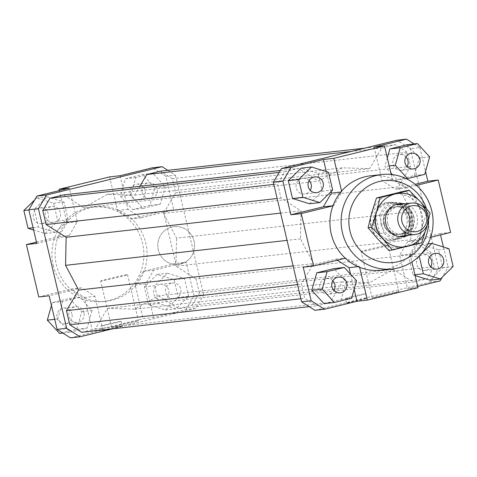 <?xml version="1.0" encoding="UTF-8"?>
<svg xmlns="http://www.w3.org/2000/svg" width="477" height="477" viewBox="0 0 477 477"><rect width="100%" height="100%" fill="white"/><g stroke="black" fill="none" stroke-linecap="round" stroke-linejoin="round"><path stroke-width="0.36" stroke-dasharray="2.38 1.79" d="M409.421 216.874A19.008 18.388 -96.4 0 1 393.68 240.14A19.008 18.388 -96.4 0 1 373.682 225.627A19.008 18.388 -96.4 0 1 389.423 202.361A19.008 18.388 -96.4 0 1 409.421 216.874M194.05 241.147A19.008 18.388 -96.4 0 1 178.309 264.413A19.008 18.388 -96.4 0 1 158.31 249.9A19.008 18.388 -96.4 0 1 174.051 226.635A19.008 18.388 -96.4 0 1 194.05 241.147A19.008 18.388 83.6 0 0 174.051 226.635A19.008 18.388 83.6 0 0 158.31 249.9A19.008 18.388 83.6 0 0 178.309 264.413A19.008 18.388 83.6 0 0 194.05 241.147M409.027 217.017A18.221 17.619 -96.4 0 1 393.942 239.317A18.221 17.619 -96.4 0 1 374.773 225.406A18.221 17.619 -96.4 0 1 389.858 203.107A18.221 17.619 -96.4 0 1 409.027 217.017M411.794 217.238A13.94 13.487 -96.4 0 1 401.896 234.004A13.94 13.487 -96.4 0 1 400.251 234.302A13.94 13.487 -96.4 0 1 385.589 223.659A13.94 13.487 -96.4 0 1 395.487 206.887A13.94 13.487 -96.4 0 1 397.132 206.595A13.94 13.487 -96.4 0 1 411.794 217.238M409.797 217.458A13.94 13.487 -96.4 0 1 398.253 234.523A13.94 13.487 -96.4 0 1 383.591 223.88A13.94 13.487 -96.4 0 1 395.135 206.815A13.94 13.487 -96.4 0 1 409.797 217.458M409.66 226.223L405.522 208.723L409.475 216.963L409.66 226.223L413.654 225.776A18.221 17.619 -96.4 0 1 398.736 238.774A18.221 17.619 -96.4 0 1 383.872 233.074L379.877 233.521L376.329 228.531L374.827 222.705L374.94 219.337L375.739 216.021L379.734 215.568L383.872 233.074M413.857 216.767A15.842 15.324 83.6 0 0 397.192 204.675A15.842 15.324 83.6 0 0 395.326 205.003A15.842 15.324 83.6 0 0 384.074 224.065A15.842 15.324 83.6 0 0 400.74 236.157A15.842 15.324 83.6 0 0 402.612 235.823A15.842 15.324 83.6 0 0 413.857 216.767M379.877 233.521L375.739 216.021M413.654 225.776L409.516 208.27L405.522 208.723M379.734 215.568A18.221 17.619 -96.4 0 1 394.652 202.57A18.221 17.619 -96.4 0 1 409.516 208.27M370.832 225.949A19.008 18.388 -96.4 0 1 386.573 202.683A19.008 18.388 -96.4 0 1 406.571 217.196A19.008 18.388 -96.4 0 1 390.836 240.462A19.008 18.388 -96.4 0 1 370.832 225.949M36.467 242.107L58.081 236.813A47.527 45.971 83.6 0 0 56.405 264.932A47.527 45.971 83.6 0 0 70.465 289.205A47.527 45.971 83.6 0 0 84.769 298.28A47.527 45.971 83.6 0 0 106.401 301.214A47.527 45.971 83.6 0 0 135.396 285.872A47.527 45.971 83.6 0 0 144.078 271.163A47.527 45.971 83.6 0 0 145.753 243.043A47.527 45.971 83.6 0 0 131.694 218.77A47.527 45.971 83.6 0 0 117.39 209.695L117.58 210.494L130.925 218.961L163.384 211.007L173.771 209.838L165.829 176.246L152.485 167.773M53.209 265.295A47.527 45.971 83.6 0 0 103.205 301.577A47.527 45.971 83.6 0 0 142.557 243.401A47.527 45.971 83.6 0 0 92.562 207.119A47.527 45.971 83.6 0 0 53.209 265.295M398.444 291.53A13.785 0.435 -13.3 0 0 383.687 294.691A13.785 0.435 -13.3 0 0 372.072 297.881A13.785 0.435 -13.3 0 0 372.531 297.881A13.785 0.435 -13.3 0 0 387.288 294.72A13.785 0.435 -13.3 0 0 398.897 291.536A13.785 0.435 -13.3 0 0 398.444 291.53M361.602 251.653A13.785 0.435 166.7 0 1 361.143 251.647A13.785 0.435 166.7 0 1 372.758 248.463A13.785 0.435 166.7 0 1 387.515 245.303A13.785 0.435 166.7 0 1 387.974 245.309A13.785 0.435 166.7 0 1 376.359 248.493A13.785 0.435 166.7 0 1 361.602 251.653M137.984 320.89A13.785 0.435 -13.3 0 0 123.227 324.044A13.785 0.435 -13.3 0 0 111.612 327.234A13.785 0.435 -13.3 0 0 112.071 327.234A13.785 0.435 -13.3 0 0 126.828 324.074A13.785 0.435 -13.3 0 0 138.437 320.89A13.785 0.435 -13.3 0 0 137.984 320.89M101.142 281.007A13.785 0.435 166.7 0 1 100.683 281.001A13.785 0.435 166.7 0 1 112.298 277.817A13.785 0.435 166.7 0 1 127.055 274.657A13.785 0.435 166.7 0 1 127.514 274.663A13.785 0.435 166.7 0 1 115.899 277.847A13.785 0.435 166.7 0 1 101.142 281.007M366.33 298.346A10.297 0.322 -13.3 0 0 355.305 300.707A10.297 0.322 -13.3 0 0 346.63 303.086A10.297 0.322 -13.3 0 0 346.97 303.086A10.297 0.322 -13.3 0 0 357.994 300.725A10.297 0.322 -13.3 0 0 366.67 298.346A10.297 0.322 -13.3 0 0 366.33 298.346M345.879 298.465A10.297 0.322 166.7 0 1 345.533 298.465A10.297 0.322 166.7 0 1 354.208 296.08A10.297 0.322 166.7 0 1 365.233 293.719A10.297 0.322 166.7 0 1 365.579 293.725A10.297 0.322 166.7 0 1 356.903 296.104A10.297 0.322 166.7 0 1 345.879 298.465M121.85 325.898A10.297 0.322 -13.3 0 0 110.819 328.259A10.297 0.322 -13.3 0 0 102.15 330.639A10.297 0.322 -13.3 0 0 102.489 330.639A10.297 0.322 -13.3 0 0 113.514 328.277A10.297 0.322 -13.3 0 0 122.19 325.898A10.297 0.322 -13.3 0 0 121.85 325.898M101.398 326.018A10.297 0.322 166.7 0 1 101.052 326.018A10.297 0.322 166.7 0 1 109.728 323.633A10.297 0.322 166.7 0 1 120.753 321.277A10.297 0.322 166.7 0 1 121.098 321.277A10.297 0.322 166.7 0 1 112.423 323.656A10.297 0.322 166.7 0 1 101.398 326.018M332.821 280.774A7.918 7.662 83.6 0 0 319.936 288.126A7.918 7.662 83.6 0 0 333.918 290.481M429.616 257.055A7.918 7.662 83.6 0 0 416.63 263.93A7.918 7.662 83.6 0 0 430.713 266.768M405.939 156.891A7.918 7.662 83.6 0 0 393.048 164.249A7.918 7.662 83.6 0 0 407.036 166.604M309.144 180.61A7.918 7.662 83.6 0 0 296.157 187.485A7.918 7.662 83.6 0 0 310.241 190.323M71.967 314.104A7.918 7.662 83.6 0 0 63.632 308.059A7.918 7.662 83.6 0 0 57.079 317.754A7.918 7.662 83.6 0 0 65.409 323.8A7.918 7.662 83.6 0 0 71.967 314.104M83.952 312.751A7.918 7.662 83.6 0 0 75.616 306.705A7.918 7.662 83.6 0 0 69.058 316.4A7.918 7.662 83.6 0 0 77.393 322.446A7.918 7.662 83.6 0 0 83.952 312.751M159.491 284.507A7.918 7.662 83.6 0 0 162.204 300.081A7.918 7.662 83.6 0 0 168.858 290.869A7.918 7.662 83.6 0 0 159.491 284.507M171.476 283.153A7.918 7.662 83.6 0 0 174.188 298.733A7.918 7.662 83.6 0 0 180.843 289.515A7.918 7.662 83.6 0 0 171.476 283.153M130.191 193.871A7.918 7.662 83.6 0 0 138.527 199.917A7.918 7.662 83.6 0 0 145.08 190.222A7.918 7.662 83.6 0 0 136.75 184.176A7.918 7.662 83.6 0 0 130.191 193.871M142.176 192.523A7.918 7.662 83.6 0 0 150.505 198.569A7.918 7.662 83.6 0 0 157.064 188.874A7.918 7.662 83.6 0 0 148.735 182.828A7.918 7.662 83.6 0 0 142.176 192.523M42.668 223.469A7.918 7.662 83.6 0 0 39.955 207.894A7.918 7.662 83.6 0 0 33.301 217.107A7.918 7.662 83.6 0 0 42.668 223.469M54.652 222.121A7.918 7.662 83.6 0 0 51.939 206.541A7.918 7.662 83.6 0 0 45.285 215.759A7.918 7.662 83.6 0 0 54.652 222.121M370.599 175.786A47.527 45.971 -96.4 0 1 392.231 178.72A47.527 45.971 -96.4 0 1 406.535 187.795A47.527 45.971 -96.4 0 1 420.595 212.068A47.527 45.971 -96.4 0 1 418.919 240.187A47.527 45.971 -96.4 0 1 410.238 254.903A47.527 45.971 -96.4 0 1 381.242 270.238M426.438 208.604A41.189 39.841 -96.4 0 1 427.422 212.086A41.189 39.841 -96.4 0 1 428.525 220.124M186 309.543L194.097 295.823L203.685 294.744L195.588 308.464L186 309.543L153.534 317.497L145.598 283.904L153.695 270.185L186.155 262.231L175.769 263.399L144.078 271.163L143.309 271.353L135.212 285.073L143.154 318.672L153.534 317.497M194.097 295.823L186.155 262.231M188.695 296.289L184.492 278.496L167.493 273.243L154.709 285.795L158.913 303.587L175.906 308.834L188.695 296.289L178.309 297.457L165.519 310.002L148.526 304.755L144.322 286.963L157.106 274.418L174.105 279.665L178.309 297.457M195.588 308.464L112.453 328.832M70.447 337.859L102.907 329.905L92.52 331.074L143.154 318.672M102.907 329.905L94.965 296.312L81.621 287.846L49.161 295.8M69.952 332.272L87.148 328.063L92.103 310.545L79.862 297.243L62.666 301.452L57.711 318.97L69.952 332.272L62.898 333.071M337.251 260.203L335.689 259.208L303.229 267.162M358.072 266.661L359.419 266.506L346.075 258.039L335.689 259.208M359.61 267.305L359.419 266.506M346.075 258.039L345.306 258.23M354.143 289.283L350.589 274.251M331.056 191.629L326.316 171.577M309.507 203.757L322.291 191.205L318.087 173.413L301.094 168.166M440.068 280.911L430.481 281.99L438.578 268.271L448.165 267.186L442.304 277.125M438.578 268.271L410.315 148.687L396.965 140.22M314.927 310.306L430.481 281.99M411.448 211.663L410.852 239.728L430.904 252.452L434.237 266.56L427.04 278.759L413.404 282.098L393.352 269.374L369.526 282.694L342.349 281.871L330.179 302.49L316.549 305.835L304.684 298.304L301.351 284.197L313.52 263.578L300.45 238.864L301.041 210.798L280.989 198.074L277.656 183.967L284.852 171.768L298.489 168.429L318.541 181.153L342.373 167.832L369.544 168.655L381.713 148.037L395.35 144.692L407.209 152.223L410.542 166.33L398.373 186.948L411.448 211.663L176.55 238.136L163.48 213.422L175.649 192.803L172.316 178.696L160.451 171.165M417.685 286.397L407.608 288.865L417.989 287.697M414.102 143.929L419.897 147.608L410.315 148.687M419.897 147.608L425.538 171.47M450.61 232.424L440.223 233.593L440.533 234.893M443.389 246.973L448.165 267.186M374.093 147.095L382.035 180.688L395.379 189.154L415.145 184.313M392.392 174.6L397.138 179.757L414.334 175.548L419.289 158.03L407.048 144.728M387.312 157.917L384.897 166.455L390.866 172.942M440.223 233.593L407.763 241.547L399.666 255.273L407.608 288.865M407.763 241.547L418.15 240.378L410.053 254.104L399.666 255.273M430.671 237.313L418.15 240.378M410.053 254.104L411.907 261.951M382.035 180.688L392.422 179.519L405.766 187.986L395.379 189.154M391.229 174.469L392.422 179.519M405.766 187.986L416.421 185.374M332.958 205.73L333.691 205.647L341.788 191.927L340.834 192.034M332.922 205.837L333.691 205.647M341.788 191.927L341.604 191.128M81.621 287.846L71.234 289.014L38.774 296.968M92.52 331.074L84.578 297.481L71.234 289.014M84.578 297.481L94.965 296.312M167.815 170.337L175.417 175.16L165.829 176.246M120.025 175.727L127.967 209.325L141.311 217.792L173.771 209.838M152.98 173.36L135.784 177.575L130.829 195.093L143.07 208.395L160.266 204.18L165.221 186.662L152.98 173.36L142.593 174.528L154.834 187.837L149.879 205.348L132.684 209.564L120.442 196.262L125.397 178.744L142.593 174.528M36.777 243.407L69.237 235.453L77.334 221.727L69.392 188.135M34.237 209.343L38.44 227.141L55.439 232.388L68.223 219.843L64.019 202.051L47.026 196.798L34.237 209.343L28.864 209.952M145.598 283.904L135.212 285.073M143.309 271.353L153.695 270.185M141.311 217.792L130.925 218.961M117.58 210.494L127.967 209.325M109.638 176.901L117.39 209.695A47.527 45.971 83.6 0 0 95.758 206.762A47.527 45.971 83.6 0 0 66.762 222.097A47.527 45.971 83.6 0 0 58.081 236.813L58.85 236.622L66.947 222.896L59.315 190.603M77.334 221.727L66.947 222.896M58.85 236.622L69.237 235.453M324.02 303.64L341.216 299.425L346.171 281.907L333.93 268.605M33.074 227.744L38.44 227.141M34.696 199.875L36.64 197.973L53.633 203.22L57.836 221.012L45.053 233.557L33.611 230.027M45.053 233.557L55.439 232.388M57.836 221.012L68.223 219.843M53.633 203.22L64.019 202.051M36.64 197.973L47.026 196.798M125.397 178.744L135.784 177.575M120.442 196.262L130.829 195.093M132.684 209.564L143.07 208.395M149.879 205.348L160.266 204.18M154.834 187.837L165.221 186.662M174.105 279.665L184.492 278.496M157.106 274.418L167.493 273.243M144.322 286.963L154.709 285.795M148.526 304.755L158.913 303.587M165.519 310.002L175.906 308.834M175.769 263.399L163.384 211.007M51.462 305.53L52.279 302.627L69.475 298.411L81.716 311.714L76.761 329.231L59.565 333.441M76.761 329.231L87.148 328.063M81.716 311.714L92.103 310.545M69.475 298.411L79.862 297.243M52.279 302.627L62.666 301.452M54.718 319.31L57.711 318.97M332.678 190.037L322.291 191.205M328.474 172.245L318.087 173.413M389.22 165.972L384.897 166.455M406.297 178.726L397.138 179.757M424.721 174.373L414.334 175.548M429.676 156.861L419.289 158.03M453.15 266.482L442.763 267.657L438.56 249.859L421.561 244.612L408.777 257.157L412.981 274.949L415.139 275.617M448.946 248.69L438.56 249.859M427.952 243.89L421.561 244.612M420.476 254.694L419.164 255.988L408.777 257.157M414.93 274.734L412.981 274.949M429.974 280.202L442.763 267.657M351.603 298.256L341.216 299.425M356.557 280.738L346.171 281.907M81.65 332.308L95.287 328.963L107.456 308.345L134.627 309.168L158.459 295.847L393.352 269.374M134.627 309.168L369.526 282.694M158.459 295.847L178.511 308.571L413.404 282.098M178.511 308.571L192.148 305.232L427.04 278.759M192.148 305.232L199.344 293.033L434.237 266.56M199.344 293.033L196.011 278.926L430.904 252.452M196.011 278.926L175.959 266.202L410.852 239.728M175.959 266.202L176.55 238.136M300.45 238.864L287.053 240.372M280.607 213.1L301.041 210.798M139.856 186.304L134.651 195.129L107.474 194.306L83.648 207.626L318.541 181.153M107.474 194.306L342.373 167.832M83.648 207.626L63.596 194.902M280.267 170.48L298.489 168.429M279.123 172.412L284.852 171.768M273.822 184.396L277.656 183.967M280.989 198.074L277.155 198.51M175.417 175.16L203.685 294.744M163.48 213.422L398.373 186.948M175.649 192.803L410.542 166.33M172.316 178.696L407.209 152.223M364.547 148.168L395.35 144.692M350.911 151.507L381.713 148.037M134.651 195.129L369.544 168.655M297.511 284.626L301.351 284.197M293.081 265.88L313.52 263.578M300.85 298.739L304.684 298.304M309.185 306.663L316.549 305.835M95.287 328.963L330.179 302.49M107.456 308.345L342.349 281.871M388.874 250.383L418.108 243.216L421.716 228.4L426.533 213.44L415.521 202.2A26.933 26.05 -96.4 0 1 422.008 214.471A26.933 26.05 -96.4 0 1 421.716 228.4A26.933 26.05 -96.4 0 1 402.886 246.865A26.933 26.05 -96.4 0 1 377.867 239.144A26.933 26.05 -96.4 0 1 371.38 226.873A26.933 26.05 -96.4 0 1 371.672 212.945A26.933 26.05 -96.4 0 1 390.502 194.473A26.933 26.05 -96.4 0 1 415.521 202.2L405.724 190.824M427.094 225.335A26.933 26.05 83.6 0 0 426.802 213.929A26.933 26.05 83.6 0 0 425.293 209.361M404.585 203.84A16.635 16.087 -96.4 0 1 417.125 216.302A16.635 16.087 -96.4 0 1 408.139 235.322M387.652 223.415A13.863 13.41 83.6 0 0 402.236 233.998A13.863 13.41 83.6 0 0 413.714 217.029A13.863 13.41 83.6 0 0 399.13 206.446A13.863 13.41 83.6 0 0 387.652 223.415M384.361 223.785A13.863 13.41 83.6 0 0 398.945 234.368A13.863 13.41 83.6 0 0 410.423 217.399A13.863 13.41 83.6 0 0 395.844 206.815A13.863 13.41 83.6 0 0 384.361 223.785M381.057 224.5A16.635 16.087 -96.4 0 1 392.869 204.49A16.635 16.087 -96.4 0 1 412.331 216.838A16.635 16.087 -96.4 0 1 400.519 236.854A16.635 16.087 -96.4 0 1 381.057 224.5M428.215 221.394L427.422 224.5M426.533 213.44L430.111 213.034M418.108 243.216L421.692 242.817M393.68 240.14L390.836 240.462M400.251 234.302L398.253 234.523M398.736 238.774L393.942 239.317M394.652 202.57L389.858 203.107M397.132 206.595L395.135 206.815M389.423 202.361L386.573 202.683M106.401 301.214L103.205 301.577M372.072 297.881L361.143 251.647M111.612 327.234L100.683 281.001M346.63 303.086L345.533 298.465M102.15 330.639L101.052 326.018M340.25 292.824L328.265 294.172M435.268 253.365L423.284 254.712M411.591 153.2L399.607 154.554M316.573 192.66L304.588 194.014M63.632 308.059L75.616 306.705M162.204 300.081L174.188 298.733M138.527 199.917L150.505 198.569M39.955 207.894L51.939 206.541M41.732 223.635L53.716 222.288M136.75 184.176L148.735 182.828M160.427 284.34L172.412 282.986M65.409 323.8L77.393 322.446M302.812 178.267L314.796 176.919M401.384 170.295L413.368 168.941M425.061 270.459L437.045 269.106M326.495 278.431L338.473 277.083M121.098 321.277L122.19 325.898M365.579 293.725L366.67 298.346M127.514 274.663L138.437 320.89M387.974 245.309L398.897 291.536M95.758 206.762L92.562 207.119M402.236 233.998L398.945 234.368M395.838 206.815L399.13 206.446"/><path stroke-width="0.72" d="M398.182 222.473A15.842 15.324 83.6 0 0 414.847 234.571A15.842 15.324 83.6 0 0 427.964 215.175A15.842 15.324 83.6 0 0 411.299 203.083A15.842 15.324 83.6 0 0 398.182 222.473M401.956 221.71A13.1 12.67 -96.4 0 1 411.257 205.951A13.1 12.67 -96.4 0 1 426.581 215.676A13.1 12.67 -96.4 0 1 417.28 231.428A13.1 12.67 -96.4 0 1 401.956 221.71M346.809 283.129A7.918 7.662 -96.4 0 1 340.25 292.824A7.918 7.662 -96.4 0 1 331.92 286.778A7.918 7.662 -96.4 0 1 338.479 277.083A7.918 7.662 -96.4 0 1 346.809 283.129M333.918 290.481A7.918 7.662 83.6 0 0 332.821 280.774M434.332 253.531A7.918 7.662 -96.4 0 1 443.699 259.893A7.918 7.662 -96.4 0 1 437.045 269.106A7.918 7.662 -96.4 0 1 434.332 253.531M430.713 266.768A7.918 7.662 83.6 0 0 429.616 257.055M405.033 162.895A7.918 7.662 -96.4 0 1 411.591 153.2A7.918 7.662 -96.4 0 1 419.921 159.246A7.918 7.662 -96.4 0 1 413.362 168.941A7.918 7.662 -96.4 0 1 405.033 162.895M407.036 166.604A7.918 7.662 83.6 0 0 405.939 156.891M317.509 192.493A7.918 7.662 -96.4 0 1 308.142 186.131A7.918 7.662 -96.4 0 1 314.796 176.919A7.918 7.662 -96.4 0 1 317.509 192.493M310.241 190.323A7.918 7.662 83.6 0 0 309.144 180.61M392.428 268.98L381.242 270.238A47.527 45.971 -96.4 0 1 359.61 267.305A47.527 45.971 -96.4 0 1 345.306 258.23A47.527 45.971 -96.4 0 1 331.247 233.957A47.527 45.971 -96.4 0 1 332.922 205.837A47.527 45.971 -96.4 0 1 341.604 191.128A47.527 45.971 -96.4 0 1 370.599 175.786L381.785 174.522A47.527 45.971 83.6 0 0 342.432 232.698A47.527 45.971 83.6 0 0 392.428 268.98A47.527 45.971 83.6 0 0 431.78 210.804A47.527 45.971 83.6 0 0 381.785 174.522M428.525 220.124A41.189 39.841 -96.4 0 1 394.312 262.374A41.189 39.841 -96.4 0 1 349.987 231.059A41.189 39.841 -96.4 0 1 377.54 181.964A41.189 39.841 -96.4 0 1 426.438 208.604M112.453 328.832L80.035 336.78L66.685 328.313L57.103 329.392L70.447 337.859L80.035 336.78M28.835 209.814L38.422 208.729L46.519 195.01L162.073 166.694L152.485 167.773L120.025 175.727L109.638 176.901L59.011 189.303L69.392 188.135L36.932 196.089L28.835 209.814L36.777 243.407L26.39 244.576L38.774 296.968L49.161 295.8L57.103 329.392M350.589 274.251L349.033 267.675L337.251 260.203M349.033 267.675L358.072 266.661M359.61 267.305L367.362 300.099L356.975 301.273L354.143 289.283M282.903 181.177L291 167.457L281.412 168.536L273.315 182.256L282.903 181.177L290.845 214.769L323.305 206.815L331.402 193.096L331.056 191.629M291 167.457L323.466 159.503L333.846 158.328L384.48 145.926L374.093 147.095L406.553 139.141L414.102 143.929M281.412 168.536L396.965 140.22L406.553 139.141M326.316 171.577L323.466 159.503M288.305 180.711L292.508 198.504L309.507 203.757L319.894 202.582L332.678 190.037L328.474 172.245L311.481 166.998L301.094 168.166L288.305 180.711L298.691 179.543L302.895 197.335L292.508 198.504M442.304 277.125L440.068 280.911L417.685 286.397M301.583 301.84L314.927 310.306L324.515 309.227L311.171 300.754L301.583 301.84L273.315 182.256M411.907 261.951L417.989 287.697L367.362 300.099M356.975 301.273L324.515 309.227M425.538 171.47L427.839 181.2L438.226 180.032L450.61 232.424L430.671 237.313M440.533 234.893L443.389 246.973M415.145 184.313L427.839 181.2M417.435 143.559L400.239 147.769L395.284 165.286L407.525 178.589L424.721 174.373L429.676 156.861L417.435 143.559L407.048 144.728L389.852 148.937L387.312 157.917M390.866 172.942L392.392 174.6M391.229 174.469L384.48 145.926M323.305 206.815L332.958 205.73M340.834 192.034L331.402 193.096M332.922 205.837L301.231 213.601L290.845 214.769M162.073 166.694L167.815 170.337M46.519 195.01L36.932 196.089M66.685 328.313L38.422 208.729M26.39 244.576L36.467 242.107M311.171 300.754L303.229 267.162L313.616 265.993L301.231 213.601M311.779 290.338L324.02 303.64L334.407 302.472L351.603 298.256L356.557 280.738L344.316 267.436L333.93 268.605L316.734 272.82L311.779 290.338L322.166 289.163L334.407 302.472M33.611 230.027L28.054 228.31L23.85 210.518L28.864 209.952M28.054 228.31L33.074 227.744M23.85 210.518L34.696 199.875M59.315 190.603L59.011 189.303M51.462 305.53L47.324 320.139L59.565 333.441L62.898 333.071M47.324 320.139L54.718 319.31M302.895 197.335L319.894 202.582M311.481 166.998L298.691 179.543M333.846 158.328L341.604 191.128M400.239 147.769L389.852 148.937M395.284 165.286L389.22 165.972M407.525 178.589L406.297 178.726M438.226 180.032L416.421 185.374M419.176 256.048L423.367 273.78L440.36 279.027L453.15 266.482L448.946 248.69L431.947 243.443L427.952 243.89M431.947 243.443L420.476 254.694M423.367 273.78L414.93 274.734M415.139 275.617L429.974 280.202L440.36 279.027M344.316 267.436L327.121 271.651L316.734 272.82M327.121 271.651L322.166 289.163M313.616 265.993L345.306 258.23M280.267 170.48L63.596 194.902L49.96 198.241L42.763 210.44L46.096 224.548L66.148 237.272L65.552 265.337L78.627 290.052L66.458 310.67L69.791 324.777L81.65 332.308L309.185 306.663M287.053 240.372L65.552 265.337M66.148 237.272L280.607 213.1M49.96 198.241L279.123 172.412M42.763 210.44L273.822 184.396M277.155 198.51L46.096 224.548M364.547 148.168L160.451 171.165L146.821 174.51L139.856 186.304M146.821 174.51L350.911 151.507M66.458 310.67L297.511 284.626M78.627 290.052L293.081 265.88M69.791 324.777L300.85 298.739M425.293 209.361A26.933 26.05 83.6 0 0 420.315 201.664A26.933 26.05 83.6 0 0 395.296 193.936A26.933 26.05 83.6 0 0 376.466 212.402A26.933 26.05 83.6 0 0 376.174 226.337A26.933 26.05 83.6 0 0 382.661 238.601L371.649 227.362L376.466 212.402L380.074 197.585L409.302 190.424L405.724 190.824L376.49 197.991L371.672 212.945L368.071 227.767L377.867 239.144L388.874 250.383L392.458 249.978L382.661 238.601A26.933 26.05 83.6 0 0 407.68 246.329A26.933 26.05 83.6 0 0 426.51 227.857A26.933 26.05 83.6 0 0 427.094 225.335M409.302 190.424L420.315 201.664L430.111 213.034L428.215 221.394M408.139 235.322A16.635 16.087 -96.4 0 1 385.851 223.963A16.635 16.087 -96.4 0 1 404.585 203.84M427.422 224.5L421.692 242.817L392.458 249.978M368.071 227.767L371.649 227.362M376.49 197.991L380.074 197.585M414.847 234.571L400.74 236.157M411.299 203.083L397.192 204.675"/></g></svg>
